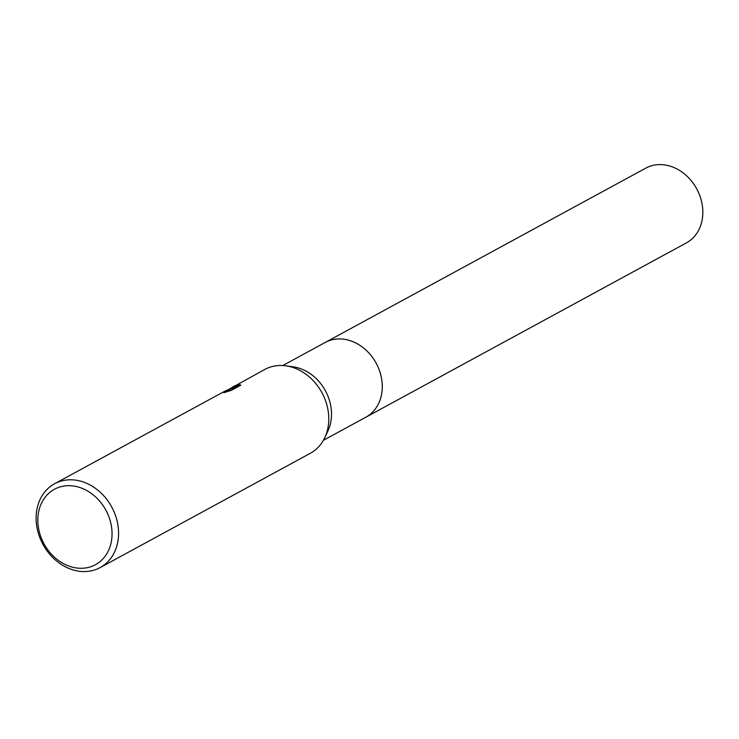<?xml version="1.0" encoding="UTF-8"?>
<svg xmlns="http://www.w3.org/2000/svg" width="739" height="739" viewBox="0 0 739 739"><rect width="100%" height="100%" fill="white"/><g stroke="black" fill="none" stroke-linecap="round" stroke-linejoin="round"><path stroke-width="1.11" d="M324.587 342.804A42.548 34.899 61.5 0 1 325.178 342.471A42.539 34.89 61.5 0 1 325.659 342.222A42.539 34.89 61.5 0 1 376.308 363.477A42.539 34.89 61.5 0 1 365.823 417.221L323.433 440.278M324.763 342.711A42.539 34.89 61.5 0 1 325.659 342.222A42.539 34.89 61.5 0 1 376.447 363.736A42.539 34.89 61.5 0 1 365.408 417.452M228.776 389.37L264.765 369.454A47.702 39.13 61.5 0 1 265.301 369.167A47.702 39.13 61.5 0 1 285.845 365.833L293.226 366.849A42.539 34.89 61.5 0 1 328.005 430.8L324.846 437.543A47.702 39.13 61.5 0 1 310.343 453.275L100.135 567.598A47.702 39.13 61.5 0 1 99.589 567.885A47.702 39.13 61.5 0 1 42.788 544.043A47.702 39.13 61.5 0 1 54.547 483.777A47.702 39.13 61.5 0 1 55.092 483.482A47.702 39.13 61.5 0 1 111.894 507.324A47.702 39.13 61.5 0 1 100.135 567.598M285.845 365.833A47.702 39.13 61.5 0 1 324.846 437.543M225.34 390.903L229.57 389.148L225.34 390.903M232.951 386.756L235.621 385.481L231.547 388.723L239.214 384.557L240.877 385.158L231.418 390.303L223.871 392.714L227.316 390.719L222.799 392.28M54.917 489.006A42.936 35.213 61.5 0 1 106.194 510.76A42.936 35.213 61.5 0 1 94.961 564.966A42.936 35.213 61.5 0 1 43.684 543.22A42.936 35.213 61.5 0 1 54.917 489.006M227.363 390.802L229.949 389.859L229.57 389.148M223.437 391.956L224.739 391.217M227.316 390.719L227.704 391.467M240.526 385.352L239.593 385.268L231.926 389.444L231.547 388.723M239.593 385.268L239.214 384.557M222.772 392.298L54.547 483.777M365.833 417.23A42.548 34.899 61.5 0 0 376.474 363.773A42.548 34.899 61.5 0 0 325.178 342.471L645.747 168.15A42.539 34.89 61.5 0 1 697.034 189.443A42.539 34.89 61.5 0 1 686.392 242.891L365.833 417.23A42.548 34.899 61.5 0 1 365.232 417.544M232.388 387.966L229.718 389.416M325.178 342.48L282.788 365.537"/></g></svg>
